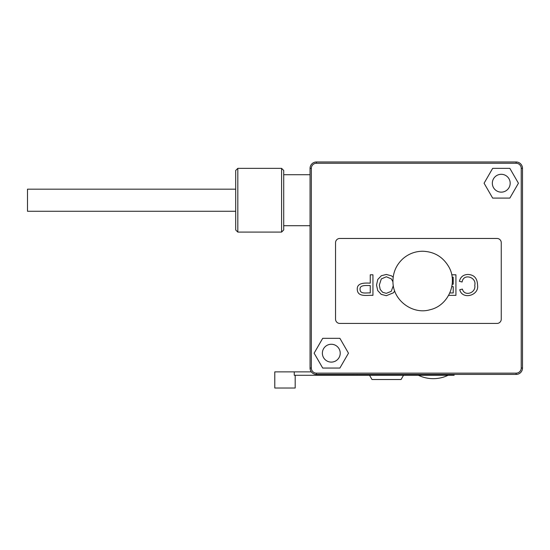 <?xml version="1.0" encoding="UTF-8"?>
<svg xmlns="http://www.w3.org/2000/svg" width="550" height="550" viewBox="0 0 550 550"><rect width="100%" height="100%" fill="white"/><g stroke="black" fill="none" stroke-linecap="round" stroke-linejoin="round"><path stroke-width="0.82" d="M283.711 174.728L310.056 174.728M521.228 168.355L522.5 168.355A6.373 6.373 0 0 0 516.127 161.982L316.429 161.982A6.373 6.373 0 0 0 310.056 168.355L310.056 368.053A6.373 6.373 0 0 0 316.429 374.426L516.127 374.426A6.373 6.373 0 0 0 522.5 368.053L522.5 168.355A6.373 6.373 0 0 0 516.127 161.982L516.127 163.254L316.429 163.254A5.101 5.101 0 0 0 311.327 168.355L311.327 368.053A5.101 5.101 0 0 0 316.429 373.147L516.127 373.147A5.101 5.101 0 0 0 521.228 368.053L521.228 168.355A5.101 5.101 0 0 0 516.127 163.254M509.843 198.096L518.43 183.226L509.843 168.355L492.669 168.355L484.082 183.226L492.669 198.096L509.843 198.096M335.548 319.186L335.548 242.708A4.249 4.249 0 0 1 339.797 238.459L497.007 238.459A4.249 4.249 0 0 1 501.256 242.708L501.256 319.186A4.249 4.249 0 0 1 497.007 323.434L339.797 323.434A4.249 4.249 0 0 1 335.548 319.186A4.249 4.249 0 0 0 339.797 323.434M339.797 238.459A4.249 4.249 0 0 0 335.548 242.708M501.256 242.708A4.249 4.249 0 0 0 497.007 238.459M497.007 323.434A4.249 4.249 0 0 0 501.256 319.186M348.473 353.183L339.886 338.312L322.712 338.312L314.126 353.183L322.712 368.053L339.886 368.053L348.473 353.183M331.299 362.106A8.924 8.924 0 0 0 340.223 353.183A8.924 8.924 0 0 0 331.299 344.259A8.924 8.924 0 0 0 322.376 353.183A8.924 8.924 0 0 0 331.299 362.106M510.18 183.226A8.924 8.924 0 0 1 501.256 192.143A8.924 8.924 0 0 1 492.332 183.226A8.924 8.924 0 0 1 501.256 174.302A8.924 8.924 0 0 1 510.18 183.226M370.253 283.147L370.253 274.801L372.948 274.801L372.948 295.357C367.455 294.931 357.582 297.584 357.266 289.403C356.826 282.549 365.042 282.941 370.253 283.147M370.253 292.951L370.253 285.56C367.221 285.649 359.542 284.522 360.058 289.321C360.085 294.491 366.486 292.593 370.253 292.951M392.947 281.779L391.346 278.905L386.354 276.774L381.301 278.933L379.328 285.038L380.181 289.403L382.656 292.304L386.313 293.336L391.249 291.349L393.312 285.663M394.701 291.046L393.401 292.813L386.327 295.701L381.205 294.346L377.726 290.558L376.523 285.038L377.781 279.455L381.356 275.715L386.341 274.457L391.497 275.853L393.174 277.159M451.722 274.801L455.929 274.801L455.929 295.357L448.635 295.357M449.831 292.951L453.221 292.951L453.221 286.626L451.818 286.626M452.183 284.219L453.221 284.219L453.221 277.207L452.127 277.207M459.738 289.719L462.392 289.094C464.372 296.883 476.279 293.054 474.767 285.244C476.864 277.255 463.437 272.903 462.103 282.012L459.408 281.318C460.487 276.932 463.327 274.649 467.906 274.457C474.155 274.732 477.366 278.321 477.558 285.23C479.325 295.57 462.275 300.156 459.738 289.719M235.696 211.269L27.5 211.269L27.5 189.173L235.696 189.173M295.185 375.272L295.185 388.018L274.787 388.018L274.787 371.876L294.257 371.876L294.257 375.272L454.094 375.272L454.094 374.426M294.257 371.876L311.327 371.876M352.969 375.272L352.969 374.426M418.399 375.272A34.231 34.231 0 0 0 433.269 378.675C438.487 378.661 443.444 377.527 448.147 375.272M369.538 375.272L371.993 379.521L401.074 379.521L403.528 375.272M281.586 168.355L283.711 170.479L283.711 229.962L281.586 232.086L281.586 168.355L237.82 168.355L237.82 232.086L281.586 232.086M237.82 232.086L235.696 229.962L235.696 170.479L237.82 168.355M311.327 168.355L310.056 168.355A6.373 6.373 0 0 1 316.429 161.982L316.429 163.254M516.127 373.147L516.127 374.426A6.373 6.373 0 0 0 522.5 368.053L521.228 368.053M316.429 373.147L316.429 374.426A6.373 6.373 0 0 1 310.056 368.053L311.327 368.053M449.845 375.272L449.845 374.426M357.218 375.272L357.218 374.426M283.711 225.713L310.056 225.713M422.647 251.233C415.195 251.322 408.643 253.798 402.999 258.658C396.199 264.907 392.844 272.649 392.947 281.882C393.058 300.781 413.022 314.896 430.038 309.732C448.312 305.724 458.281 282.693 448.69 266.633C442.805 256.768 434.129 251.632 422.647 251.233"/></g></svg>
